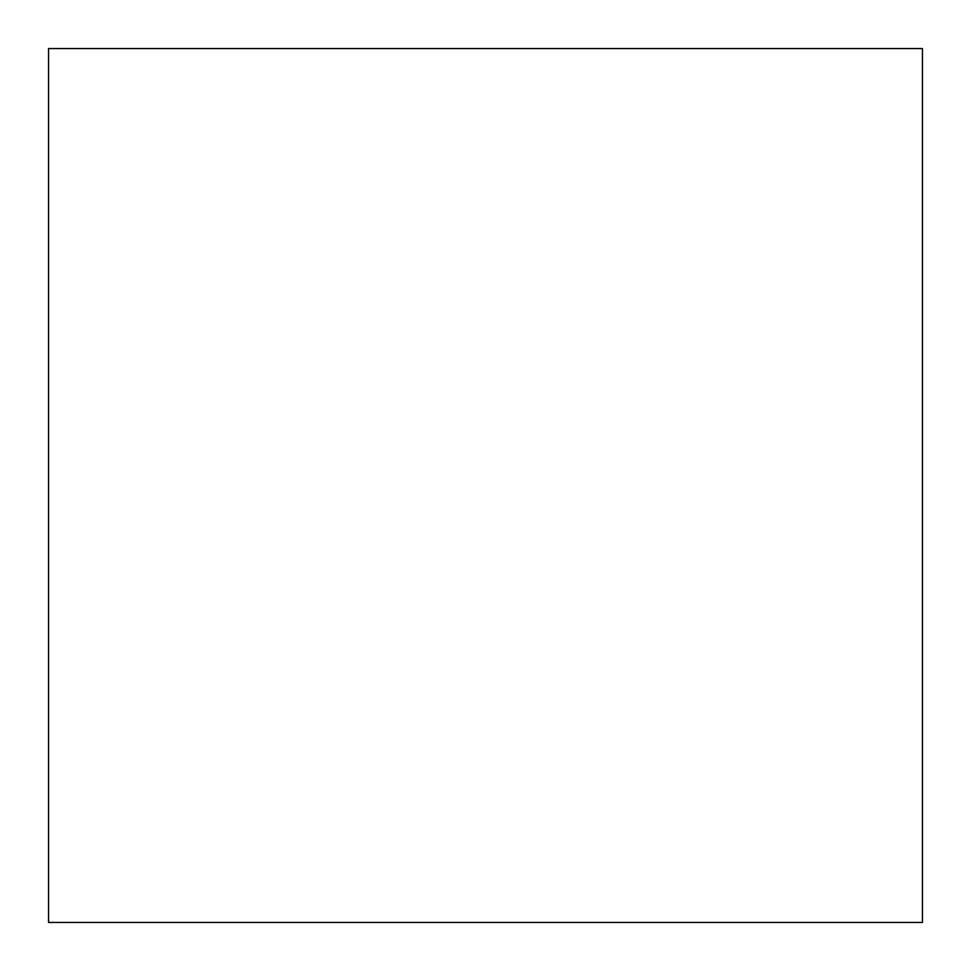 <?xml version="1.0" encoding="UTF-8"?>
<svg xmlns="http://www.w3.org/2000/svg" width="971" height="971" viewBox="0 0 971 971"><rect width="100%" height="100%" fill="white"/><g stroke="black" fill="none" stroke-linecap="round" stroke-linejoin="round"><path stroke-width="1.46" d="M922.45 48.55L922.45 922.45L48.55 922.45L48.55 48.55L922.45 48.55"/></g></svg>
